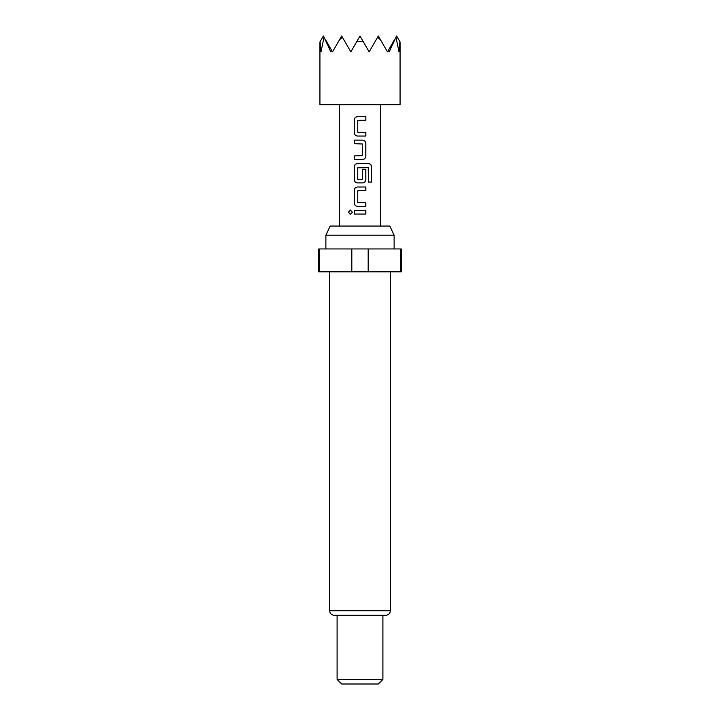 <?xml version="1.0" encoding="UTF-8"?>
<svg xmlns="http://www.w3.org/2000/svg" width="720" height="720" viewBox="0 0 720 720"><rect width="100%" height="100%" fill="white"/><g stroke="black" fill="none" stroke-linecap="round" stroke-linejoin="round"><path stroke-width="1.08" d="M348.426 212.247L350.37 210.024L352.359 212.256L350.37 214.47L348.426 212.247M350.424 214.47L348.552 212.247L350.424 210.024M360 136.044L357.534 136.044C355.554 135.828 354.465 134.703 354.267 132.678L354.267 120.06C354.465 118.035 355.554 116.91 357.534 116.685L365.85 116.685L365.85 120.294L357.75 120.537L357.75 132.192L365.85 132.435L365.85 136.044L357.507 136.044C355.518 135.81 354.42 134.685 354.204 132.678L354.204 120.06C354.402 118.035 355.509 116.91 357.507 116.685L360 116.685M357.984 132.435L360 132.435M365.787 132.435L365.787 136.044M360 143.73L354.204 143.73L354.204 140.13L362.556 140.13C364.536 140.364 365.634 141.489 365.85 143.496L365.85 156.114C365.652 158.139 364.545 159.255 362.556 159.48L354.267 159.48L354.267 155.871L362.313 155.637L362.313 143.973L354.267 143.73L354.267 140.13M362.313 169.218L365.85 169.218L365.85 179.559C365.652 181.575 364.554 182.7 362.556 182.925L357.534 182.925C355.554 182.709 354.465 181.584 354.267 179.559L354.267 166.932C354.465 164.907 355.554 163.782 357.534 163.566L368.658 163.566C370.449 163.8 371.43 164.916 371.601 166.932L371.601 182.079L368.442 182.079L368.226 167.571L357.75 167.805L357.75 179.469L362.313 179.469L362.313 169.218L365.787 169.218L365.787 179.559C365.589 181.575 364.5 182.7 362.529 182.925M358.011 179.712L362.079 179.712M360 190.62L357.75 190.854L357.75 202.518L365.85 202.761L365.85 206.361L357.534 206.361C355.554 206.145 354.465 205.029 354.267 202.995L354.267 190.377C354.465 188.343 355.554 187.227 357.534 187.011L365.85 187.011L365.85 190.62L358.011 190.62M365.787 202.761L365.787 206.361M360 214.056L354.204 214.056L354.204 210.447L365.85 210.456L365.85 214.056L354.267 214.056L354.267 210.447M325.881 235.206L330.156 226.053L389.844 226.053L394.119 235.206L325.881 235.206L325.881 248.949M390.339 610.731L329.661 610.731C329.904 613.485 331.434 615.006 334.242 615.303L385.758 615.303C388.566 615.006 390.096 613.485 390.339 610.731L390.339 271.845M382.896 679.419L378.315 684L341.685 684L337.104 679.419L382.896 679.419L382.896 615.303M351.819 271.845L351.819 248.949L318.78 248.949L318.78 271.845L401.22 271.845L401.22 248.949L368.181 248.949L368.181 271.845M351.819 248.949L368.181 248.949M319.932 41.949L319.932 104.697L400.068 104.697L400.068 41.949M395.973 37.152L396.639 36L399.933 41.715L399.006 51.867L395.973 37.152L389.169 51.867L388.332 50.382L387.477 51.867L380.556 39.888L377.658 37.152L369.162 51.867L363.303 41.715L356.697 41.715L350.838 51.867L342.342 37.152L339.444 39.888L332.523 51.867L331.668 50.382L330.831 51.867L324.027 37.152L320.994 51.867L320.067 41.715L323.361 36L324.027 37.152M357.984 202.761L360 202.761M360 206.361L357.507 206.361C355.518 206.136 354.42 205.011 354.204 202.995L354.204 190.377C354.402 188.343 355.5 187.227 357.507 187.011M360 182.925L357.507 182.925C355.518 182.691 354.42 181.566 354.204 179.559L354.204 166.932C354.402 164.907 355.5 163.782 357.507 163.566M360 140.13L362.529 140.13C364.5 140.346 365.589 141.471 365.787 143.496L365.787 156.114C365.589 158.139 364.5 159.264 362.529 159.48L354.204 159.48L354.204 155.871L360 155.871M356.697 41.715L360 36L363.303 41.715M339.444 39.888L341.685 36L342.342 37.152M325.602 39.888L331.668 50.382M388.332 50.382L394.398 39.888M377.658 37.152L378.315 36L380.556 39.888M400.392 271.845L400.392 248.949M319.608 248.949L319.608 271.845M360 210.447L365.85 210.456M365.787 210.456L365.787 214.056M360 187.011L365.787 187.011L365.787 190.62M368.658 163.566L368.568 163.566C370.35 163.782 371.322 164.907 371.466 166.932L371.466 182.079L368.352 182.079M365.787 116.685L365.85 120.294M365.787 120.294L360 120.294M394.119 248.949L394.119 235.206M380.61 226.053L380.61 104.697M339.39 226.053L339.39 104.697M337.104 679.419L337.104 615.303M329.661 610.731L329.661 271.845"/></g></svg>
